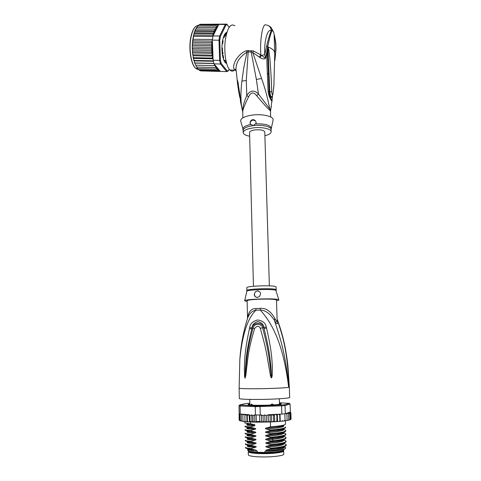 <?xml version="1.0" encoding="UTF-8"?>
<svg xmlns="http://www.w3.org/2000/svg" width="481" height="481" viewBox="0 0 481 481"><rect width="100%" height="100%" fill="white"/><g stroke="black" fill="none" stroke-linecap="round" stroke-linejoin="round"><path stroke-width="0.72" d="M283.664 451.022L283.766 454.112C284.445 455.549 273.617 457.058 262.842 456.95L261.297 456.932C253.313 456.703 248.99 456.03 248.328 454.918L248.322 454.798M248.689 451.124L248.256 451.707C248.911 452.783 253.234 453.427 261.213 453.643L262.752 453.661C273.521 453.757 284.337 452.29 283.664 450.901L283.327 450.523M249.699 451.665C249.17 454.058 278.295 453.938 281.746 451.509L282.149 451.19M250.276 405.026L250.817 405.038L251.413 404.184L252.79 405.182M270.298 405.068L271.627 404.16L272.583 404.106L273.833 404.882M251.413 404.184L251.942 404.232M271.627 404.16L272.583 404.106M260.251 308.363L260.269 310.053L255.886 310.251C251.99 310.822 249.2 313.576 247.517 318.506C243.398 331.403 240.843 345.081 239.833 359.541C242.238 334.746 247.589 318.32 255.886 310.251L255.934 308.555L260.251 308.363C265.831 307.81 270.689 311.135 274.825 318.344L276.731 321.693C277.05 321.801 277.176 321.061 277.11 319.48L276.491 300.048L276.04 299.723C272.925 299.074 266.847 298.929 257.804 299.278C251.202 299.639 247.643 300.12 247.12 300.715L247.126 300.775M239.334 398.478L239.334 398.551C240.211 399.17 246.308 399.477 257.624 399.458C273.485 399.398 290.752 398.256 289.67 397.408L289.315 387.103M288.083 368.248L289.315 387.055L288.654 387.325C285.714 351.791 278.589 333.339 274.417 320.37C270.003 313.564 265.29 310.125 260.269 310.053C270.484 321.542 282.96 340.35 288.654 387.325C288.78 376.292 288.257 366.937 287.091 359.265M266.516 327.97C272.276 352.904 271.945 361.622 272.396 367.779L272.168 376.136L271.537 377.844C271.248 378.102 270.857 377.212 270.352 375.162L268.681 365.638C267.46 359.223 266.811 350.673 260.263 328.282C258.898 325.577 257.01 325.649 254.605 328.487C247.462 352.567 247.865 360.419 246.825 366.6L245.815 375.541L245.063 378.234L244.601 376.557L244.348 368.428C244.751 362.403 243.957 354.076 249.453 328.589L249.705 327.549C250.024 323.935 252.627 321.41 257.515 319.967C262.554 320.623 265.47 322.949 266.258 326.942L266.516 327.97L264.075 328.583C270.184 353.054 270.244 361.736 271.001 367.803L271.5 377.687L270.057 365.464C269.101 359.024 268.638 350.481 262.656 327.88C262.584 324.404 254.744 321.873 252.958 328.228C246.5 352.447 246.873 360.281 246.013 366.474L245.082 378.084L245.4 368.404C246.092 362.452 245.55 354.13 251.743 329.028L251.978 327.988C252.062 325.084 253.932 322.937 257.594 321.536C261.369 322.306 263.45 324.314 263.841 327.555L264.075 328.583L263.792 327.579C262.44 321.524 252.958 322.102 252.038 328.006L251.743 329.028L249.453 328.589M266.258 326.942L260.263 328.282M272.168 376.136L271.531 376.04L271.615 377.807M271.537 377.844L271.104 375L270.352 375.162M254.605 328.487L249.705 327.549M245.815 375.541L245.34 375.396L245.063 378.234M245.009 378.204L245.057 376.437L244.601 376.557M239.123 388.143L239.123 388.191C239.995 388.642 246.068 388.828 257.353 388.744C270.719 388.618 285.912 387.92 288.654 387.325C288.137 351.425 281.932 333.85 277.645 320.989C278 324.837 276.918 324.627 274.417 320.37L274.825 318.344M247.571 318.284C248.352 311.796 251.142 308.555 255.934 308.555M277.11 319.522L277.645 320.989L277.086 318.903M247.138 301.485L244.679 300.841C242.881 299.224 274.561 298.052 278.427 299.609L278.89 300.066L276.515 300.757M257.467 290.921C260.816 291.72 261.411 293.632 259.253 296.645L257.191 297.444C253.998 296.561 253.451 294.643 255.555 291.684L257.467 290.921M276.166 289.784L276.076 287.007L275.625 286.61C272.378 285.023 246.266 285.997 246.819 287.668L246.819 287.746M258.574 291.065L257.491 290.927L255.585 291.696C253.788 293.969 254.07 295.869 256.433 297.39M279.437 403.637L280.748 403.848L279.786 404.058M247.799 450.36L249.886 451.467L257.329 452.296L257.299 451.022L255.363 450.992M283.056 450.817L281.956 451.25L282.413 450.727C278.806 451.707 273.016 452.272 265.037 452.429L265.001 451.154L268.855 451.214L266.739 450.775C265.668 450.481 265.662 450.174 266.714 449.861L271.17 448.671L278.697 447.811C283.76 446.993 286.261 446.097 286.201 445.117L286.189 444.817M282.413 450.727L283.537 450.288L284.037 449.356M283.808 446.717C285.816 447.312 286.249 447.961 285.107 448.665L283.82 449.206C280.988 450.09 276.449 450.739 270.196 451.166L268.855 451.214M284.752 449.05L283.543 449.519C280.814 450.294 276.365 450.847 270.196 451.166M284.367 420.947L285.011 420.809L285.047 420.238L284.121 420.977L282.654 421.14L282.636 420.502L282.155 421.146L280.044 421.38L279.894 420.743L279.389 421.398L277.152 421.596L276.876 420.959L276.286 421.621L274.188 421.777L273.635 421.146L272.396 421.867L270.809 421.903L270.232 421.296L268.626 422.011L267.634 422.011L266.733 421.404L264.989 422.102L263.203 421.476L261.508 422.059L259.71 421.506L256.319 421.494L254.84 422.071L253.096 421.434L251.906 422.059L250.096 421.344L249.531 421.963L249.146 414.736L249.964 415.578L250.096 421.344M241.654 414.141L241.234 414.935L242.105 414.231L243.182 414.231L240.247 414.057L240.079 405.958L255.237 406.679L255.441 414.971L259.542 414.977L259.71 421.506M261.508 422.059L261.321 415.079L259.542 414.977M260.293 414.977L260.029 405.904L284.379 404.81L289.37 403.373L279.413 402.777M249.843 403.252L245.851 403.541L239.682 404.96L255.609 405.916L255.237 406.679L281.589 405.838L281.229 405.086M255.609 405.916L260.029 405.904M279.431 403.385C281.301 403.583 281.758 403.824 280.814 404.1L280.225 404.238C275.872 405.194 254.485 405.681 249.429 404.936C247.841 404.725 247.601 404.491 248.713 404.22L249.861 404.01M285.311 413.732L285.041 405.531L290.079 404.052L290.35 412.007L285.311 413.732L281.854 414.081L281.589 405.838L285.041 405.531L284.379 404.81M240.247 414.057L239.171 413.708L239.003 405.669L240.079 405.958L240.668 405.218M290.079 404.052L289.37 403.373M284.836 413.786L285.047 420.238M282.654 421.007L282.636 420.502M280.237 421.248L280.014 414.159M281.854 414.081L276.93 414.375L276.876 420.959M279.714 414.971L279.816 414.177L278.758 414.255L279.714 414.971L279.894 420.743M277.543 421.464L277.321 414.267M278.758 414.255L277.639 414.255M274.747 421.675L274.531 414.454L275.631 414.454L276.695 415.175M274.531 414.454L273.461 415.35L273.635 421.146M271.687 421.861L271.476 414.622L273.461 415.35M271.476 414.622L270.063 415.488L270.232 421.296M268.41 422.011L268.206 414.766L270.063 415.488M268.206 414.766L266.57 415.596L266.733 421.404M264.989 422.102L264.79 414.893L266.57 415.596M261.321 415.079L263.047 415.668L264.79 414.893M263.047 415.668L263.203 421.476M256.157 414.977L256.319 421.494M290.404 419.679L290.746 419.059L289.851 419.835M291.035 419.029L290.656 419.456M289.544 420.009L289.965 419.36L289.796 419.817L288.648 420.147M288.396 420.304L288.744 419.66L288.468 420.202L287.037 420.454M286.472 420.659L287.097 419.955L286.73 420.55L285.023 420.743M239.502 420.46L239.093 419.805L239.183 413.72M240.296 420.827L239.4 420.087L239.76 420.689M241.54 421.091L240.157 420.358L240.608 420.989M243.061 421.332L241.612 421.109L241.354 420.61L241.739 421.236M245.027 421.554L243.356 421.404L242.971 420.839L243.663 421.518M249.308 421.921L248.094 421.837L247.378 421.212L247.15 421.825L245.538 421.645L244.991 421.043L245.076 421.669L245.875 421.735M286.417 413.353L287.632 413.305L288.546 413.973L288.155 413.203L287.59 413.113L288.901 413.041L289.772 413.696L289.267 412.938L288.534 412.854L289.742 412.776L290.554 413.426L289.953 412.674L289.063 412.602L290.157 412.512L290.885 413.155L291.077 418.759M290.554 413.426L290.746 419.059M289.772 413.696L289.965 419.36M288.546 413.973L288.744 419.66M286.327 413.383L286.904 414.243L287.097 419.955M285.798 413.564L286.904 414.243M289.382 412.337L290.752 412.746M290.494 412.355L289.887 412.163M290.885 413.155L290.199 412.415L289.297 412.367M277.272 414.273L268.007 414.778M249.362 414.766L243.44 414.249L242.851 415.139L243.819 414.424L245.003 414.424L244.865 415.313L246.825 414.598L247.252 415.464L249.146 414.736M247.252 415.464L247.378 421.212M249.964 415.578L251.731 414.856L252.958 415.656L253.096 421.434M251.906 422.059L251.731 414.856M252.958 415.656L255.441 414.971M254.84 422.071L254.665 415.025M254.196 414.893L254.924 415.067M241.234 414.935L241.354 420.61M240.025 414.003L240.157 420.358M239.273 413.762L239.4 420.087M239.171 413.69L238.979 414.207M239.003 405.669L239.682 404.96M242.851 415.139L242.971 420.839M244.865 415.313L244.991 421.043M246.987 421.759L246.825 414.598M250.451 421.957L250.493 423.755L254.834 424.759L254.858 425.685L250.571 426.881L250.577 427.332L255.008 428.361C256.054 428.631 256.06 428.932 255.026 429.256L250.649 430.465L250.661 430.922L255.098 431.956C256.139 432.233 256.151 432.527 255.116 432.858L250.733 434.06L250.745 434.517L255.183 435.558C256.229 435.834 256.241 436.135 255.207 436.459L250.823 437.662L250.829 438.119L255.273 439.171C256.319 439.448 256.331 439.748 255.297 440.073L250.908 441.269L250.914 441.726L255.363 442.785C256.409 443.067 256.421 443.368 255.387 443.692L250.992 444.883L250.998 445.34L255.453 446.41C256.499 446.693 256.511 446.993 255.471 447.318L251.076 448.502L251.088 448.965L255.543 450.042C256.595 450.324 256.601 450.631 255.561 450.95M265.037 452.429L257.329 452.296M284.283 443.488L286.189 444.666C285.87 446.164 280.856 447.342 271.158 448.208L271.17 448.671M271.158 448.208L266.636 447.126C265.566 446.831 265.56 446.524 266.612 446.212L271.062 445.015L278.8 444.143C283.718 443.362 286.147 442.502 286.087 441.57L286.075 441.263M284.181 439.989L286.069 441.119C285.792 442.556 280.79 443.698 271.05 444.552L271.062 445.015M271.05 444.552L266.534 443.482C265.47 443.187 265.458 442.887 266.51 442.574L270.959 441.372L278.878 440.488C283.682 439.724 286.045 438.906 285.967 438.029L285.954 437.716M282.636 436.147C284.704 436.568 285.81 437.043 285.954 437.578C285.798 438.834 281.493 439.887 273.052 440.728L270.941 440.909L270.959 441.372M270.941 440.909L266.438 439.844C265.368 439.556 265.362 439.255 266.414 438.937L270.851 437.734L278.962 436.844C283.616 436.117 285.912 435.335 285.852 434.493L285.84 434.181M282.257 432.623C284.481 433.032 285.678 433.507 285.834 434.048C285.534 435.383 280.531 436.453 270.839 437.271L270.851 437.734M270.839 437.271L266.336 436.219C265.271 435.93 265.259 435.63 266.312 435.311L270.749 434.102L279.04 433.207C283.58 432.503 285.81 431.758 285.732 430.964L285.72 430.645M281.848 429.1C284.277 429.509 285.564 429.984 285.72 430.519C285.437 431.8 280.441 432.84 270.731 433.64L270.749 434.102M270.731 433.64L266.233 432.593C265.169 432.311 265.163 432.01 266.209 431.691L270.641 430.477L279.112 429.575C283.519 428.908 285.684 428.198 285.618 427.447L285.606 427.122M285.6 427.002C285.269 428.234 280.279 429.244 270.629 430.02L270.641 430.477M270.629 430.02L266.137 428.98C265.073 428.697 265.061 428.397 266.107 428.078L270.538 426.863L279.184 425.956C283.471 425.312 285.576 424.639 285.498 423.935L285.395 420.731M270.394 421.921L270.538 426.863M283.465 443.704L282.377 443.464M283.309 443.229L283.964 443.398M282.984 439.682L283.796 439.881M283.237 440.181L282.119 439.947M283.796 433.399L281.896 432.996M283.465 426.413L281.674 426.07M281.656 425.631L283.742 426.04M283.952 436.898L282.004 436.465M283.634 429.9L281.782 429.527M251.076 448.502C247.511 448.232 245.635 447.841 245.436 447.336L245.448 447.787C245.635 448.298 247.511 448.689 251.088 448.965M249.302 445.31C245.31 446.278 247.366 446.945 255.471 447.318M250.908 441.269C247.348 441.035 245.472 440.692 245.28 440.241L245.292 440.692C245.472 441.143 247.342 441.486 250.914 441.726M249.14 438.311C245.154 439.183 247.204 439.772 255.297 440.073M266.636 447.126C278.908 446.302 284.716 444.997 284.073 443.217L283.868 443.061M266.739 450.775C279.377 449.903 285.143 448.526 284.049 446.639M250.992 444.883C247.414 444.624 245.538 444.264 245.358 443.783L245.37 444.234C245.563 444.721 247.444 445.087 250.998 445.34M249.218 441.805C245.232 442.724 247.288 443.356 255.387 443.692M266.534 443.482C279.443 442.604 285.161 441.275 283.682 439.49M266.438 439.844L272.33 439.406C281.607 438.425 285.329 437.271 283.483 435.93M249.248 443.019L248.406 443.145M245.214 437.073L245.214 437.151C245.406 437.584 247.276 437.902 250.829 438.119M250.823 437.662C247.252 437.445 245.382 437.127 245.202 436.7L245.214 437.151M245.136 433.543L245.136 433.621C245.316 434.018 247.186 434.319 250.745 434.517M250.733 434.06C247.186 433.868 245.316 433.573 245.124 433.171L245.136 433.621M245.057 430.026L245.057 430.098C245.244 430.471 247.114 430.748 250.661 430.922M250.649 430.465C247.108 430.297 245.238 430.02 245.051 429.647L245.057 430.098M250.571 426.881C247.024 426.725 245.154 426.479 244.973 426.13L244.979 426.581C245.172 426.93 247.036 427.182 250.577 427.332M244.901 423.003L250.493 423.755M247.462 448.557C246.765 449.206 248.809 449.675 253.595 449.963L255.543 450.042M247.45 444.973C246.585 445.598 248.545 446.049 253.331 446.332L255.453 446.41M247.462 441.396C246.404 441.997 248.268 442.436 253.06 442.712L255.363 442.785M266.714 449.861L277.483 448.785C281.632 448.112 283.922 447.36 284.361 446.536M266.612 446.212L277.573 445.129C281.674 444.462 283.904 443.729 284.265 442.929M266.51 442.574L277.633 441.48C281.704 440.824 283.88 440.115 284.163 439.339M247.499 437.83C246.218 438.413 247.992 438.834 252.808 439.093L255.273 439.171M266.414 438.937L277.699 437.842C281.74 437.199 283.856 436.501 284.055 435.756M254.365 450.907C250.751 450.619 248.491 450.084 247.577 449.296L253.649 449.969M283.706 448.051L282.359 447.534M282.347 447.198L284.229 447.667M247.565 434.271C246.038 434.83 247.703 435.239 252.549 435.485L255.183 435.558M247.673 430.717C245.863 431.259 247.402 431.649 252.297 431.89L255.098 431.956M247.835 427.176C245.683 427.693 247.09 428.072 252.056 428.3L255.008 428.361M266.312 435.311L277.765 434.211C281.776 433.579 283.832 432.9 283.946 432.178M266.209 431.691L277.82 430.591C281.806 429.966 283.808 429.311 283.826 428.613M248.076 423.635C245.508 424.14 246.753 424.501 251.816 424.717L254.834 424.771M266.107 428.078L277.874 426.978C281.842 426.364 283.784 425.727 283.706 425.054M266.336 436.219C279.545 435.329 285.191 434.048 283.273 432.377M266.233 432.593C278.072 431.992 286.766 430.164 283.05 428.83M266.137 428.98C278.126 428.373 286.82 426.575 282.816 425.288M249.056 434.818C245.076 435.648 247.126 436.195 255.207 436.459M248.978 431.337C244.997 432.118 247.048 432.623 255.116 432.858M248.899 427.862C244.925 428.595 246.963 429.058 255.026 429.256M248.821 424.392C244.859 425.072 246.867 425.499 254.858 425.667M281.956 451.25C276.749 453.042 256.283 453.505 250.354 451.966L248.316 450.962M248.785 404.84L249.573 404.954L249.633 404.563L249.645 404.96L249.633 404.557L248.611 404.515L249.867 404.25M248.196 404.683L249.867 404.208M279.437 403.583L281.132 403.992M280.682 404.136L279.762 404.317L279.786 404.01M277.729 404.569L278.974 404.431M260.816 415.151L262.037 414.905M249.573 132.516L249.567 132.395C249.825 131.217 251.665 130.387 255.074 129.894C260.786 129.503 264.021 130.219 264.784 132.047L269.366 285.864M222.384 54.672L223.028 53.451L222.438 51.335M223.028 53.451L222.907 52.513M225.33 34.638L224.801 34.446M225.595 35.444L224.849 35.955M225.914 35.095L224.813 34.602L224.831 35.997L224.14 37.428L223.653 36.815L223.262 37.746M222.769 39.707L223.07 41.186L222.715 43.458L222.15 43.693M213.041 35.949L212.951 33.85L213.979 32.906L213.666 31.403L214.803 30.826L195.033 30.706L193.56 35.161L192.622 40.849L192.268 47.811L192.653 48.599L211.339 48.876L212.169 47.306L212.235 40.608L213.041 35.949L219.649 36.003L220.394 36.454L225.968 25.048L225.312 24.447L226.834 24.116L229.112 27.291M226.641 63.534L224.946 62.338M226.912 32.299L226.882 32.305C224.867 32.991 223.382 36.063 222.432 41.51C221.482 48.689 221.921 54.876 223.755 60.077L225.066 62.482L226.683 63.672M229.209 69.222L228.162 71.026L226.689 71.603L227.291 71.008L221.248 63.498L220.424 60.197L219.787 40.278L218.987 40.194L219.649 36.003L225.312 24.447L218.801 24.429L213.51 35.011L214.736 30.892M219.787 40.278L220.394 36.454M221.248 63.498L220.551 64.009L219.643 60.396L220.424 60.197M226.689 71.603L220.551 64.009L214.027 63.865L220.322 71.441L226.689 71.603M228.637 70.479L227.291 71.008M225.968 25.048L227.351 24.747M212.434 41.757L213.095 60.263L219.643 60.396L218.987 40.194L212.374 40.121M213.095 60.263L214.027 63.865M200.673 24.278L226.485 24.116M220.118 24.098L218.801 24.429M213.029 35.666L213.51 35.011M225.27 33.466L226.87 32.437M213.029 58.441L212.121 58.075L212.945 56.115L211.718 55.129L212.584 53.307L211.46 52.044L212.295 50.373L211.339 48.876M198.984 69.769L199.723 70.545L218.037 70.978L218.061 69.348L216.847 70.214L217.274 69.438L217.105 68.41L215.855 69.036L216.324 68.206L216.203 67.118L214.923 67.478L215.434 66.612L215.362 65.476L214.069 65.572L214.616 64.574M217.881 71.008L218.675 70.521L218.272 70.292M200.096 70.557L200.655 70.899L218.765 71.362L219.168 70.725L218.981 69.889L218.675 70.521M219.763 70.767L218.939 71.398L200.691 70.905M215.692 29.113L195.581 29.113L215.464 29.167L215.789 28.511L215.392 27.447L216.648 27.82L216.372 26.01L217.622 26.78L217.821 25.758L217.406 24.964L218.284 25.463M214.484 29.257L214.833 30.64L215.464 29.167M193.639 36.388L212.927 36.556M193.164 39.274L212.458 39.466M192.839 42.31L211.556 42.526L212.259 41.059L192.622 40.849M212.259 41.059L212.235 40.608M192.665 45.436L211.375 45.683L212.175 44.18L192.364 43.933M212.175 44.18L211.556 42.526M213.979 32.906L194.204 32.768M194.991 31.289L213.666 31.403M194.252 33.712L212.951 33.85M213.179 35.317L193.56 35.161M211.375 45.683L212.139 47.114M222.601 55.363L223.076 55.279L223.563 57.263L223.382 59.007L224.278 61.123L224.789 60.203L225.577 61.207L225.703 62.933L226.599 63.372M221.927 47.547L222.426 48.28L222.505 50.758L222.06 51.786M226.371 34.337L225.956 32.997L224.813 34.596M212.945 56.115L193.236 55.76L193.109 57.293L193.536 57.72L212.121 58.075M193.536 57.72L193.212 57.858L194.12 60.45L213.221 60.84M213.041 58.796L193.717 58.417M194.12 60.45L193.801 60.522L194.324 60.883L194.408 62.608L194.829 62.939L213.871 63.354M213.317 61.273L194.324 60.883M194.829 62.939L195.647 65.151L214.069 65.572M213.919 63.51L195.045 63.101M195.875 65.157L196.567 67.039L214.923 67.478M196.819 67.045L197.565 68.585L215.855 69.036M197.565 68.585L197.246 68.44M198.623 69.757L216.847 70.214M197.859 68.591L198.328 69.649M219.138 71.368L220.286 71.398M199.862 24.303L199.314 24.91M200.036 24.272L219.035 24.327M198.635 25L198.148 25.95M198.912 24.91L217.406 24.964M212.169 47.306L192.346 47.03M192.653 48.599L192.388 51.142L192.797 51.744L211.46 52.044M212.295 50.373L192.508 50.066M192.797 51.744L192.454 52.068L192.671 54.323L193.091 54.798L211.718 55.129M212.584 53.307L192.833 52.976M193.091 54.798L192.761 55.014L193.236 55.76M197.505 26.076L216.372 26.01M197.823 25.944L197.03 27.375M196.38 27.627L215.392 27.447M196.795 27.369L195.965 29.016M195.845 29.161L195.033 30.706M249.663 136.213C245.454 135.401 243.302 134.151 243.206 132.473C243.663 130.321 247.024 128.794 253.283 127.886C261.977 126.725 271.615 128.92 271.158 131.836C270.935 133.435 268.849 134.74 264.899 135.75M239.929 94.817L237.999 82.894M238.648 86.827L237.512 80.832L238.39 83.742M238.985 93.308L237.614 84.205L237.512 83.219L237.945 83.087L237.482 80.225M236.075 69.601L237.614 84.205L239.538 96.194L239.887 95.833M240.133 98.328L239.538 96.194L239.887 95.869M250.186 123.96C249.873 121.669 250.721 120.232 252.723 119.649L253.126 119.631C255.038 119.883 256.054 121.08 256.169 123.214L253.222 125.613L250.186 123.96C250.036 121.891 250.998 120.587 253.078 120.058L255.453 120.863M267.839 47.072L268.031 49.266L267.953 46.958L268.681 49.302L268.031 49.266L269.763 91.63L271.669 91.829C272.012 94.901 272.426 95.497 272.913 93.615L272.901 93.981M271.765 96.633L271.416 96.94C270.653 96.32 270.1 94.547 269.763 91.63L269.12 91.576C270.063 97.12 270.917 98.876 271.681 96.837M268.681 49.302C269.799 56.163 269.985 60.372 270.454 66.174C270.779 70.99 271.531 81.764 271.669 91.829M274.008 84.44L272.913 93.615M267.821 46.837L267.731 47.884L267.953 46.958C271.031 48.064 273.094 49.465 274.134 51.154L274.753 53.385L273.869 86.033M238.299 84.572L239.803 95.208M239.935 94.865L240.169 97.354L239.809 95.256M237.512 83.219L237.41 80.309M240.049 97.366L240.909 103.698M240.169 97.354L240.5 101.653M272.967 120.599L273.106 119.991C273.755 116.402 262.494 113.654 252.309 115.079C244.961 116.198 241.059 118.079 240.602 120.731L240.927 121.861M242.737 112.374L242.737 111.694C242.797 109.47 244.751 104.521 248.605 96.861L246.795 95.563L246.278 80.549L248.184 51.924L251.202 52.02L256.367 79.425L258.435 93.969C254.064 89.682 250.186 90.212 246.795 95.563C244.288 101.359 242.851 106.295 242.478 110.353L242.725 111.983M274.741 52.958L274.098 33.862L273.491 31.932L272.054 30.255L271.17 30.844C267.803 27.892 263.792 41.456 264.778 54.6L266.745 45.695C268.103 39.839 269.576 34.885 271.17 30.844C271.025 27.315 269.276 25.337 265.921 24.916C262.62 22.962 259.734 39.761 260.84 54.93L265.602 58.369L264.778 54.6L261.303 55.477L260.047 57.642C262.205 58.995 264.057 59.241 265.602 58.369L267.731 46.819C268.963 40.218 270.4 34.698 272.054 30.255C271.897 28.283 270.929 26.888 269.156 26.082M253.403 50.956L252.808 52.579L259.277 57.035L260.84 54.93L253.403 50.956L246.681 50.661L246.981 52.134L243.723 68.146L241.907 81.055C240.674 91.005 240.632 99.904 241.775 107.756L242.713 111.839M246.681 50.661C242.556 51.912 238.847 55.177 235.552 60.456C233.399 64.803 233.057 67.827 234.524 69.535L235.119 69.619L236.003 68.615C236.189 62.163 239.851 56.668 246.981 52.134L248.184 51.924L248.292 50.469M251.31 50.565L251.202 52.02L252.808 52.579L261.592 78.559C265.013 88.071 267.731 98.172 269.739 108.862L258.435 93.969L256.662 95.767C253.631 91.733 250.944 92.099 248.605 96.861M234.872 25.794C230.573 22.98 227.387 27.73 225.306 40.037C223.821 51.497 225.769 65.031 229.353 69.408L229.906 70.028C231.427 71.483 232.954 71.519 234.481 70.142M234.524 69.535L236.171 70.779M267.442 47.685L269.12 91.576L268.464 74.056L267.334 73.545C266.907 62.674 266.721 59.626 267.051 50.246L267.749 50.631M272.541 95.418L272.432 96.693L272.228 96.056C272.943 103.078 269.859 98.858 268.975 91.468L268.103 91.131L267.334 73.545M274.29 39.598L274.302 36.34C276.052 42.947 276.25 50.667 274.891 59.506M270.689 116.991L270.424 109.776L269.739 108.862L269.661 110.035C268.218 109.037 263.889 104.281 256.662 95.767M272.192 100.769L272.156 101.01C272.294 102.369 268.35 96.651 268.103 91.131M260.047 57.642L259.277 57.035M270.653 109.975L271.332 106.409M278.812 299.771L275.835 290.265C272.444 288.708 245.34 289.772 246.807 291.39L244.715 300.685M276.208 290.464L275.715 289.478C272.468 287.951 246.332 288.913 246.885 290.524L246.885 290.584M258.05 422.162L252.044 422.059M251.695 422.047L249.657 421.969M282.654 421.14L281.92 421.212M280.014 421.386L279.178 421.452M277.104 421.603L276.052 421.669M274.092 421.783L272.631 421.855M271.007 421.927L268.927 422.005M248.461 421.909L247.21 421.831M267.947 422.035L258.087 422.162M287.632 413.305L288.155 413.203M288.901 413.041L289.267 412.938M285.948 413.558L286.628 413.462M268.422 414.766L270.959 414.676M272.186 414.622L273.972 414.538M275.631 414.454L276.93 414.375M241.594 414.153L242.105 414.231M243.091 414.351L243.819 414.424M244.919 414.52L246.025 414.598M246.987 414.658L248.617 414.736M273.052 440.728L272.3 438.504L272.955 437.554M249.651 404.268L249.663 404.96M198.28 25.433C194.847 25.758 192.358 30.069 190.795 38.378L190.771 38.528C188.768 50.12 191.432 65.025 195.893 68.482L198.22 69.553M212.993 58.399L212.8 57.227M214.953 65.536L214.622 64.688M215.801 67.328L215.434 66.612M216.715 68.771L216.324 68.206M217.689 69.841L217.274 69.438M219.733 70.839L219.168 70.725M217.821 25.758L218.248 25.409M212.157 49.838L212.139 47.493M212.295 52.663L212.199 50.98M212.572 55.568L212.434 54.251M216.799 26.894L217.238 26.347M215.789 28.511L216.3 27.633M223.382 37.368L223.845 37.374M226.082 33.231L225.661 33.231M225.096 33.844L226.13 33.856M224.807 34.325L226.298 34.337M226.202 61.863L225.709 61.851M226.353 62.47L225.649 62.458M225.92 63.083L226.521 63.095M224.537 60.474L223.954 60.462M222.793 55.056L222.444 55.05M222.138 43.849L222.444 43.849M190.602 38.654C188.173 52.405 192.568 69.625 198.022 69.246M194.637 27.664C192.827 29.93 191.492 33.508 190.644 38.402M271.152 131.614L271.086 129.605C271.543 126.659 261.911 124.447 253.222 125.613L253.03 125.637C246.885 126.563 243.59 128.096 243.152 130.237L243.158 130.459M255.423 123.876C265.055 123.641 270.322 125.084 271.224 128.199L271.146 128.595M243.097 129.593L242.929 128.842C243.194 126.948 245.869 125.475 250.956 124.429M242.737 111.694L242.478 110.353M266.745 45.695L267.767 47.012M246.278 80.549L241.907 81.055M229.906 70.028L235.131 70.16L235.119 69.619L236.117 70.13M273.491 31.932L271.452 28.114M270.346 110.937L269.661 110.035M256.367 79.425L261.592 78.559M248.328 454.918L248.256 451.707M279.287 398.785L279.461 404.365M249.753 399.416L249.886 404.984M277.351 319.763C281.968 332.046 285.215 345.208 287.091 359.259L287.097 359.307M239.833 359.541L239.123 388.191L239.334 398.551M247.535 318.434L247.12 300.715M246.819 287.668L246.807 291.39M282.395 448.599L282.347 447.114M282.251 444.149L282.233 443.5M282.137 440.56L282.113 439.893M282.046 437.824L281.998 436.291M281.932 434.247L281.884 432.702M281.818 430.681L281.77 429.118M281.704 427.116L281.656 425.541M247.781 449.537L247.799 450.475M283.543 449.519L283.82 449.206M264.64 422.084L252.369 422.029M251.184 421.987L249.801 421.927M285.011 420.809L284.614 420.863M282.654 421.091L282.155 421.146M279.984 421.344L279.389 421.398M277.044 421.566L276.286 421.621M273.972 421.753L272.901 421.807M270.809 421.903L269.276 421.963M245.033 421.596L245.538 421.645M247.276 421.783L248.094 421.837M267.634 422.011L265.338 422.071M244.907 423.07L244.871 421.554M252.982 449.488L253.595 449.963M252.627 445.797L253.331 446.332M252.266 442.105L253.06 442.706M278.697 447.811L277.483 448.785M278.8 444.143L277.573 445.129M278.878 440.488L277.633 441.48M251.93 438.425L252.808 439.093M277.429 448.797C282.75 447.757 284.98 447.035 284.127 446.615M277.513 445.135C282.822 444.119 284.974 443.416 283.976 443.031M277.597 441.486C282.684 440.554 284.758 439.881 283.814 439.454M253.379 446.338C247.186 446.055 245.827 445.701 249.296 445.274M253.108 442.712C246.933 442.376 245.635 442.063 249.218 441.768M252.85 439.099C246.939 438.876 245.701 438.6 249.14 438.275M251.563 434.746L252.549 435.485M251.214 431.078L252.297 431.89M250.866 427.417L252.056 428.3M278.962 436.844L277.699 437.842C285.401 436.411 283.814 436.123 283.634 435.882M279.04 433.207L277.765 434.211M279.112 429.575L277.82 430.591C285.425 429.154 283.58 429.13 283.237 428.781M251.816 424.717L250.517 423.761M279.184 425.956L277.874 426.978C285.287 425.577 283.574 425.625 283.008 425.24M277.753 434.211C283.339 433.116 285.239 432.485 283.447 432.329M249.056 434.788L247.246 435.101L252.615 435.491M248.978 431.307L247.162 431.577L252.357 431.89M252.098 428.3L247.102 428.054L248.899 427.831M251.846 424.723L247.024 424.537L248.821 424.362M249.398 449.627L249.38 448.815M249.338 446.873L249.296 445.202M249.254 443.284L249.212 441.6M249.17 439.7L249.134 437.999M249.086 436.123L249.05 434.409M249.008 432.557L248.966 430.826M248.905 428.15L248.887 427.248M248.821 424.597L248.803 423.683M250.354 451.966L249.886 451.467M249.567 132.395L253.445 286.267M225.992 60.943L225.312 60.931M197.348 68.518L195.893 68.482C191.276 65.212 188.576 50.24 190.578 38.6L190.602 38.45C191.841 31.566 193.855 27.369 196.651 25.848M194.071 33.153L192.382 43.567M192.274 46.242L192.34 44.282M227.441 70.984L226.888 71.573M193.212 57.858L193.109 57.293M193.801 60.522L193.687 60.059M194.522 62.957L194.408 62.608M192.298 49.134L192.268 47.811M192.454 52.068L192.388 51.142M192.761 55.014L192.671 54.323M195.569 29.131L195.34 29.63M194.39 32.113L194.751 31.085M223.322 37.542L223.936 37.548M224.813 34.307L226.268 34.319M224.663 60.203L223.827 60.185M222.835 55.008L222.438 55.002M240.602 120.731L242.929 128.842L243.206 132.473M271.086 129.425L273.106 119.991M253.126 119.631L253.475 120.034M271.422 96.946C272.252 96.374 272.751 95.346 272.919 93.855L273.875 86.021M242.863 117.857L242.725 111.959L240.494 101.665M274.404 35.167C275.457 40.103 275.944 43.386 275.878 45.016L275.956 49.783L274.898 60.39M272.432 96.693L270.514 111.394"/></g></svg>
